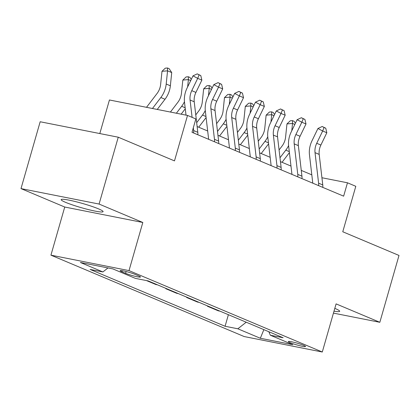<?xml version="1.0" encoding="UTF-8"?>
<svg xmlns="http://www.w3.org/2000/svg" width="420" height="420" viewBox="0 0 420 420"><rect width="100%" height="100%" fill="white"/><g stroke="black" fill="none" stroke-linecap="round" stroke-linejoin="round"><path stroke-width="0.63" d="M334.005 311.173A21.809 2.189 -164 0 0 339.675 311.288A21.809 2.189 -164 0 0 335.176 308.532A21.809 2.189 -164 0 0 334.803 308.38M98.579 208.887A21.809 2.189 -164 0 0 75.527 201.6A21.809 2.189 -164 0 0 61.152 199.621A21.809 2.189 -164 0 0 65.657 202.372A21.809 2.189 -164 0 0 88.709 209.664A21.809 2.189 -164 0 0 103.079 211.643A21.809 2.189 -164 0 0 98.579 208.887M303.686 345.356A8.946 0.898 -164 0 0 294.231 342.363A8.946 0.898 -164 0 0 288.335 341.555A8.946 0.898 -164 0 0 290.183 342.683A8.946 0.898 -164 0 0 299.639 345.671A8.946 0.898 -164 0 0 305.534 346.484A8.946 0.898 -164 0 0 303.686 345.356M50.935 255.161L244.209 336.562L322.292 352.012L129.014 270.611L50.935 255.161L64.738 207.029L142.816 222.479L99.083 204.057L21 188.606L64.738 207.029M21 188.606L40.168 121.758L118.251 137.209L174.484 160.892L187.52 115.432L109.436 99.981L99.808 133.56M333.443 313.12L379.832 322.298L399 255.449L342.767 231.767L355.803 186.307L347.471 182.794L321.925 177.744M99.083 204.057L118.251 137.209M187.52 115.432L195.851 118.939L192.014 132.311L343.639 196.166L347.471 182.794M121.942 271.782L125.606 273.326A8.668 0.871 -164 0 0 134.768 276.218A8.668 0.871 -164 0 0 140.48 277.006A8.668 0.871 -164 0 0 138.689 275.914L135.025 274.37A8.668 0.871 -164 0 0 125.864 271.472A8.668 0.871 -164 0 0 120.152 270.685A8.668 0.871 -164 0 0 121.942 271.782L122.252 270.706M107.998 267.939L102.884 271.95L90.116 269.425L225.078 326.267L228.391 314.706M102.884 271.95L80.393 262.479L112.891 268.91L135.382 278.381L148.15 280.906L283.112 337.748L270.344 335.223L292.834 344.694L260.337 338.263L237.846 328.792L225.078 326.267M142.816 222.479L129.014 270.611M379.832 322.298L336.094 303.881L322.292 352.012M311.808 174.846L301.266 170.405M290.981 166.073L280.439 161.632M270.155 157.3L259.613 152.864M249.328 148.533L238.786 144.091M228.501 139.76L217.959 135.319M207.674 130.988L197.132 126.546M219.959 311.152L218.3 310.821L207.47 306.264L207.564 305.933M199.133 302.379L197.474 302.054L186.643 297.491L186.737 297.161M178.306 293.606L176.647 293.281L165.816 288.719L165.91 288.388M157.479 284.839L155.82 284.508L146.491 280.581M167.475 289.049L165.816 288.719M188.302 297.817L186.643 297.491M209.129 306.59L207.47 306.264M237.846 328.792L246.23 322.214M268.826 331.732L270.344 335.223M260.337 338.263L263.865 329.642M192.097 117.359L190.066 100.018A13.981 10.663 112.8 0 1 191.756 90.657L197.704 78.367L192.985 75.862L187.036 88.153A20.968 15.997 -67.2 0 0 184.501 102.197L186.018 115.133M197.809 134.752A9.786 7.466 -67.2 0 0 197.804 132.311L194.229 101.771A13.981 10.663 112.8 0 1 195.919 92.411L201.868 80.12L197.704 78.367L199.117 74.87L200.786 75.574L197.232 73.873L199.117 74.87M193.646 132.998A9.786 7.466 -67.2 0 0 193.641 130.552L193.316 127.78M197.232 73.873L192.985 75.862M201.868 80.12L200.786 75.574M146.512 107.315L157.059 93.487A13.981 10.663 -67.2 0 0 160.629 84.499L161.989 71.3L165.275 68.177L167.501 67.987L169.166 68.691L171.728 72.587L170.363 85.785A20.968 15.997 112.8 0 1 165.008 99.267L157.248 109.442M171.728 72.587L167.559 70.833L166.199 84.032A20.968 15.997 112.8 0 1 160.839 97.514L152.465 108.496M167.501 67.987L167.559 70.833L161.989 71.3M214.473 141.766A9.786 7.466 -67.2 0 0 214.468 139.325L210.893 108.791A13.981 10.663 112.8 0 1 212.583 99.43L218.531 87.139L213.811 84.635L207.863 96.925A20.968 15.997 -67.2 0 0 205.328 110.964L208.651 139.314M218.636 143.525A9.786 7.466 -67.2 0 0 218.631 141.078L215.056 110.544A13.981 10.663 112.8 0 1 216.746 101.183L222.695 88.893L218.531 87.139L219.944 83.643L221.613 84.347L218.059 82.64L219.944 83.643M218.059 82.64L213.811 84.635M222.695 88.893L221.613 84.347M235.3 150.538A9.786 7.466 -67.2 0 0 235.295 148.097L231.719 117.563A13.981 10.663 112.8 0 1 233.41 108.197L239.358 95.907L234.638 93.403L228.69 105.698A20.968 15.997 -67.2 0 0 226.16 119.737L229.478 148.087M239.463 152.292A9.786 7.466 -67.2 0 0 239.458 149.851L235.888 119.317A13.981 10.663 112.8 0 1 237.573 109.956L243.521 97.661L239.358 95.907L240.77 92.416L242.44 93.119L238.886 91.413L240.77 92.416M238.886 91.413L234.638 93.403M243.521 97.661L242.44 93.119M256.127 159.311A9.786 7.466 -67.2 0 0 256.121 156.87L252.546 126.331A13.981 10.663 112.8 0 1 254.237 116.97L260.185 104.68L255.465 102.176L249.517 114.466A20.968 15.997 -67.2 0 0 246.986 128.51L250.304 156.859M260.29 161.065A9.786 7.466 -67.2 0 0 260.29 158.624L256.715 128.084A13.981 10.663 112.8 0 1 258.4 118.724L264.348 106.433L260.185 104.68L261.597 101.189L263.267 101.887L259.712 100.186L261.597 101.189M259.712 100.186L255.465 102.176M264.348 106.433L263.267 101.887M170.42 112.046L177.886 102.26A13.981 10.663 -67.2 0 0 181.456 93.266L182.821 80.073L186.102 76.944L188.328 76.76L189.998 77.464L191.268 79.406M190.701 80.577L188.386 79.601L187.63 86.924M184.453 101.745A20.968 15.997 112.8 0 1 181.666 106.286L176.374 113.227M185.273 108.775L181.157 114.172M188.328 76.76L188.386 79.601L182.821 80.073M195.767 114.891L198.713 111.027A13.981 10.663 -67.2 0 0 202.283 102.039L203.648 88.841L206.929 85.717L209.155 85.533L210.824 86.231L212.1 88.174M211.528 89.35L209.213 88.373L208.462 95.697M205.28 110.518A20.968 15.997 112.8 0 1 202.493 115.054L196.681 122.682M206.099 117.548L198.723 127.218M209.155 85.533L209.213 88.373L203.648 88.841M216.594 123.664L219.539 119.8A13.981 10.663 -67.2 0 0 223.109 110.812L224.474 97.613L227.756 94.489L229.982 94.3L231.651 95.004L232.927 96.947M232.355 98.123L230.044 97.146L229.289 104.465M226.107 119.291A20.968 15.997 112.8 0 1 223.325 123.827L217.508 131.455M226.926 126.315L219.55 135.991M229.982 94.3L230.044 97.146L224.474 97.613M276.953 168.084A9.786 7.466 -67.2 0 0 276.948 165.638L273.373 135.103A13.981 10.663 112.8 0 1 275.063 125.743L281.012 113.453L276.292 110.948L270.344 123.239A20.968 15.997 -67.2 0 0 267.813 137.282L271.131 165.632M281.117 169.838A9.786 7.466 -67.2 0 0 281.117 167.396L277.541 136.857A13.981 10.663 112.8 0 1 279.232 127.496L285.175 115.206L281.012 113.453L282.424 109.956L284.093 110.66L280.539 108.959L282.424 109.956M280.539 108.959L276.292 110.948M285.175 115.206L284.093 110.66M237.421 132.431L240.366 128.573A13.981 10.663 -67.2 0 0 243.936 119.585L245.301 106.386L248.582 103.262L250.808 103.073L252.478 103.777L253.754 105.719M253.186 106.89L250.871 105.919L250.115 113.237M246.934 128.058A20.968 15.997 112.8 0 1 244.151 132.599L238.334 140.228M247.753 135.088L240.377 144.764M250.808 103.073L250.871 105.919L245.301 106.386M297.78 176.852A9.786 7.466 -67.2 0 0 297.775 174.41L294.2 143.876A13.981 10.663 112.8 0 1 295.89 134.516L301.838 122.225L297.119 119.721L291.175 132.011A20.968 15.997 -67.2 0 0 288.64 146.055L291.958 174.4M301.949 178.61A9.786 7.466 -67.2 0 0 301.943 176.164L298.368 145.63A13.981 10.663 112.8 0 1 300.058 136.269L306.002 123.979L301.838 122.225L303.256 118.729L304.92 119.432L301.366 117.726L303.256 118.729M301.366 117.726L297.119 119.721M306.002 123.979L304.92 119.432M258.248 141.204L261.193 137.345A13.981 10.663 -67.2 0 0 264.763 128.357L266.128 115.159L269.409 112.035L271.635 111.846L273.305 112.55L274.58 114.492M274.013 115.663L271.698 114.692L270.942 122.01M267.766 136.831A20.968 15.997 112.8 0 1 264.978 141.372L259.161 148.995M268.579 143.861L261.203 153.531M271.635 111.846L271.698 114.692L266.128 115.159M318.607 185.624A9.786 7.466 -67.2 0 0 318.602 183.183L315.026 152.649A13.981 10.663 112.8 0 1 316.717 143.283L322.665 130.993L317.945 128.494L312.002 140.784A20.968 15.997 -67.2 0 0 309.467 154.822L312.784 183.172M322.775 187.378A9.786 7.466 -67.2 0 0 322.77 184.936L319.195 154.403A13.981 10.663 112.8 0 1 320.885 145.042L326.828 132.746L322.665 130.993L324.082 127.502L325.747 128.205L322.193 126.499L324.082 127.502M322.193 126.499L317.945 128.494M326.828 132.746L325.747 128.205M279.074 149.977L282.019 146.113A13.981 10.663 -67.2 0 0 285.59 137.125L286.955 123.926L290.236 120.803L292.467 120.619L294.131 121.317L295.407 123.26M294.84 124.436L292.525 123.459L291.769 130.783M288.593 145.603A20.968 15.997 112.8 0 1 285.805 150.14L279.988 157.768M289.406 152.633L282.03 162.304M292.467 120.619L292.525 123.459L286.955 123.926M126.121 271.535L125.606 273.326M190.066 100.018L194.229 101.771M191.756 90.657L195.919 92.411M193.641 130.552L197.804 132.311M170.363 85.785L166.199 84.032M165.008 99.267L160.839 97.514M210.893 108.791L215.056 110.544M212.583 99.43L216.746 101.183M214.468 139.325L218.631 141.078M231.719 117.563L235.888 119.317M233.41 108.197L237.573 109.956M235.295 148.097L239.458 149.851M252.546 126.331L256.715 128.084M254.237 116.97L258.4 118.724M256.121 156.87L260.29 158.624M185.152 107.751L181.666 106.286M205.978 116.524L202.493 115.054M226.805 125.297L223.325 123.827M273.373 135.103L277.541 136.857M275.063 125.743L279.232 127.496M276.948 165.638L281.117 167.396M247.637 134.069L244.151 132.599M294.2 143.876L298.368 145.63M295.89 134.516L300.058 136.269M297.775 174.41L301.943 176.164M268.464 142.837L264.978 141.372M315.026 152.649L319.195 154.403M316.717 143.283L320.885 145.042M318.602 183.183L322.77 184.936M289.291 151.609L285.805 150.14"/></g></svg>
